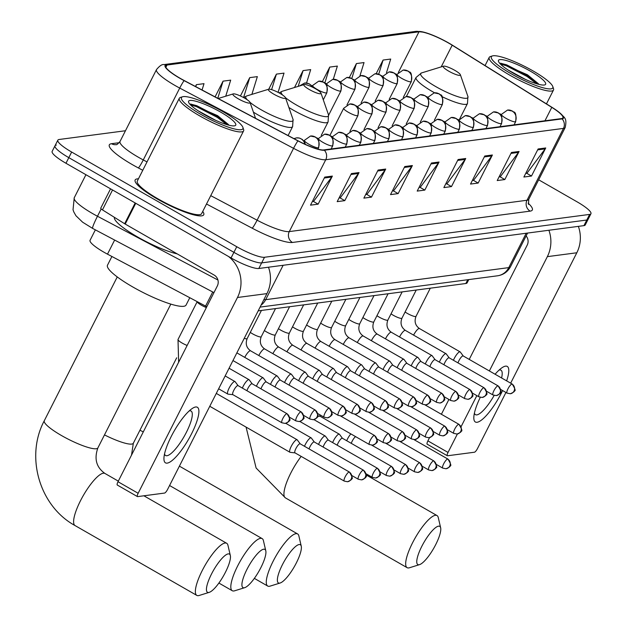 <?xml version="1.0" encoding="UTF-8"?>
<svg xmlns="http://www.w3.org/2000/svg" width="627" height="627" viewBox="0 0 627 627"><rect width="100%" height="100%" fill="white"/><g stroke="black" fill="none" stroke-linecap="round" stroke-linejoin="round"><path stroke-width="0.94" d="M206.792 306.721A24.03 4.507 -153.1 0 1 205.57 306.078L107.491 254.154A24.03 4.507 -153.1 0 1 103.878 252.164A24.03 4.507 -153.1 0 1 90.069 240.29L95.359 229.85M468.792 279.579L467.146 282.824A24.03 4.507 -153.1 0 1 465.845 283.506L258.175 310.874M56.297 145.103A24.03 4.507 26.9 0 0 55.004 145.778L52.151 151.389A24.03 4.507 26.9 0 0 65.968 163.263L231.065 257.948A24.03 4.507 26.9 0 0 258.818 268.489L583.941 225.634A24.03 4.507 26.9 0 0 585.242 224.96L588.087 219.348A24.03 4.507 26.9 0 1 586.794 220.022A24.03 4.507 26.9 0 0 588.087 219.348L590.94 213.736A24.03 4.507 26.9 0 0 577.122 201.855L538.671 179.8M125.463 130.745L59.15 139.484A24.03 4.507 26.9 0 0 57.849 140.158A24.03 4.507 26.9 0 0 71.658 152.04L236.755 246.725L233.91 252.336A24.03 4.507 26.9 0 0 261.663 262.878L586.794 220.022L261.663 262.878A24.03 4.507 26.9 0 1 233.91 252.336L68.813 157.651L233.91 252.336L231.065 257.948M55.004 145.778A24.03 4.507 26.9 0 0 68.813 157.651A24.03 4.507 26.9 0 1 55.004 145.778L57.849 140.158M157.259 198.978A38.451 7.203 26.9 0 0 203.744 214.771A38.451 7.203 26.9 0 0 202.733 211.448A38.451 7.203 26.9 0 1 203.744 214.771A38.451 7.203 26.9 0 1 157.259 198.978A38.451 7.203 26.9 0 1 135.158 179.973A38.451 7.203 26.9 0 0 157.259 198.978M180.357 78.422A25.636 4.804 -153.1 0 1 165.622 65.749A25.636 4.804 -153.1 0 1 167.009 65.028L418.985 31.812A25.636 4.804 -153.1 0 1 452.192 45.215L551.776 107.35A25.636 4.804 -153.1 0 1 562.905 117.868A25.636 4.804 -153.1 0 1 561.518 118.589L323.791 149.924A25.636 4.804 -153.1 0 1 298.037 140.801L184.213 80.538A25.636 4.804 -153.1 0 1 180.357 78.422M180.153 78.446A26.271 4.922 26.9 0 0 184.103 80.624L297.935 140.879A26.271 4.922 26.9 0 0 324.331 150.229L562.058 118.895A26.271 4.922 26.9 0 0 559.229 112.39A26.271 4.922 26.9 0 0 552.073 107.382L452.482 45.246A26.271 4.922 26.9 0 0 424.189 32.267A26.271 4.922 26.9 0 0 418.444 31.507L166.469 64.722A26.271 4.922 26.9 0 0 180.153 78.446M138.442 178.828A38.451 7.203 26.9 0 0 135.158 179.973A38.451 7.203 26.9 0 1 138.442 178.828M236.755 246.725A24.03 4.507 26.9 0 0 264.516 257.266L589.639 214.41A24.03 4.507 26.9 0 0 590.94 213.736M492.399 154.994L478.158 183.06L470.532 184.064L484.773 155.998L492.399 154.994A6.411 6.074 -97.5 0 1 491.819 155.919L484.31 156.907M519.07 151.475L504.829 179.549L497.203 180.552L511.444 152.479L519.07 151.475A6.411 6.074 -97.5 0 1 518.49 152.408L510.981 153.396M545.733 147.964L531.5 176.03L523.874 177.033L538.115 148.967L545.733 147.964A6.411 6.074 -97.5 0 1 545.161 148.889L537.652 149.877M412.386 165.536L398.145 193.61L390.527 194.613L404.768 166.547L412.386 165.536A6.411 6.074 -97.5 0 1 411.806 166.469L404.297 167.456M385.715 169.055L371.474 197.121L363.856 198.132L378.097 170.058L385.715 169.055A6.411 6.074 -97.5 0 1 385.135 169.98L377.626 170.975M359.044 172.574L344.803 200.64L337.185 201.643L351.426 173.577L359.044 172.574A6.411 6.074 -97.5 0 1 358.464 173.499L350.963 174.486M332.373 176.085L318.132 204.151L310.514 205.162L324.755 177.088L332.373 176.085A6.411 6.074 -97.5 0 1 331.793 177.018L324.292 178.005M465.728 158.506L451.487 186.58L443.861 187.583L458.102 159.517L465.728 158.506A6.411 6.074 -97.5 0 1 465.148 159.438L457.639 160.426M439.057 162.025L424.816 190.091L417.198 191.094L431.431 163.028L439.057 162.025A6.411 6.074 -97.5 0 1 438.477 162.949L430.968 163.945M333.29 79.276L337.365 66.086L329.747 67.089L322.396 81.573M359.945 75.804L364.036 62.567L356.418 63.57L349.333 77.536M386.491 72.701L390.707 59.048L383.089 60.059L376.169 73.696M251.874 94.387L257.352 76.627L249.734 77.63L240.423 95.978M225.728 96.205L230.681 80.146L223.063 81.149L215.077 96.887M202.059 89.99L204.01 83.657L196.392 84.661L195.459 86.495M306.548 83.015L310.694 69.597L303.076 70.6L294.494 87.514M278.075 92.373L284.023 73.116L276.405 74.119L268.748 89.206M424.816 190.091L419.996 187.332M419.04 187.457L420.262 187.293L438.477 162.949M451.487 186.58L446.667 183.813M445.711 183.938L446.933 183.782L465.148 159.438M318.132 204.151L313.32 201.392M312.356 201.518L313.578 201.361L331.793 177.018M344.803 200.64L339.991 197.881M339.027 198.007L340.249 197.842L358.464 173.499M371.474 197.121L366.662 194.362M365.698 194.488L366.92 194.331L385.135 169.98M398.145 193.61L393.325 190.843M392.369 190.976L393.591 190.812L411.806 166.469M531.5 176.03L526.68 173.271M525.724 173.397L526.946 173.232L545.161 148.889M504.829 179.549L500.009 176.783M499.053 176.908L500.275 176.751L518.49 152.408M478.158 183.06L473.338 180.302M472.382 180.427L473.604 180.262L491.819 155.919M276.405 74.119L271.609 89.645M249.734 77.63L243.582 97.553M223.063 81.149L217.765 98.306M196.392 84.661L195.773 86.667M303.076 70.6L298.201 86.377M329.747 67.089L324.849 82.952M356.418 63.57L351.825 78.446M383.089 60.059L378.732 74.166M167.182 463.126A32.04 8.308 -60.2 0 1 163.96 457.749A32.04 8.308 -60.2 0 1 174.22 430.929A32.04 8.308 -60.2 0 1 192.191 408.53A32.04 8.308 -60.2 0 1 195.663 406.986A32.04 8.308 -60.2 0 1 191.588 433.719A32.04 8.308 -60.2 0 1 167.182 463.126M164.525 453.948A25.636 6.646 119.8 0 0 165.575 455.516A25.636 6.646 119.8 0 0 166.931 455.735A25.636 6.646 119.8 0 0 185.302 434.401A25.636 6.646 119.8 0 0 191.078 411.046A25.636 6.646 119.8 0 0 189.715 410.826A25.636 6.646 119.8 0 0 189.197 410.936M228.487 256.474A32.04 30.355 82.5 0 1 237.468 297.496L138.144 493.277A4.005 1.035 119.8 0 0 137.415 496.584A4.005 1.035 119.8 0 0 137.634 496.615L164.556 493.065A4.005 1.035 119.8 0 0 167.605 489.389L266.93 293.616L237.468 297.496M268.474 267.22A32.04 30.355 82.5 0 1 266.93 293.616M117.5 485.071A4.005 1.035 -60.2 0 1 117.288 485.039A4.005 1.035 -60.2 0 1 118.009 481.732L217.334 285.951A8.01 7.587 -97.5 0 0 214.183 275.088L125.212 224.066A4.005 0.752 -153.1 0 1 124.648 223.729L102.452 209.88A4.005 0.752 -153.1 0 1 100.712 208.235L110.556 188.837M223.094 111.724A34.446 6.458 26.9 0 0 182.575 96.77A34.446 6.458 26.9 0 0 201.251 114.608A34.446 6.458 26.9 0 0 242.884 127.367A34.446 6.458 26.9 0 0 223.094 111.724M182.575 96.77L180.482 97.412A36.045 6.756 26.9 0 0 179.314 98.259A36.045 6.756 26.9 0 0 200.029 116.073A36.045 6.756 26.9 0 0 243.605 130.878A36.045 6.756 26.9 0 0 243.597 129.428L242.884 127.367M179.314 98.259L137.305 181.062A36.045 6.756 26.9 0 0 158.02 198.877A36.045 6.756 26.9 0 0 201.596 213.682L243.605 130.878M114.427 217.35A40.05 7.508 26.9 0 0 137.525 236.935A40.05 7.508 26.9 0 0 177.19 253.872M198.226 110.869L215.664 120.329M203.791 114.271A26.436 4.953 26.9 0 0 234.89 125.745A26.436 4.953 26.9 0 0 220.555 112.061A26.436 4.953 26.9 0 0 188.602 102.264A26.436 4.953 26.9 0 0 203.791 114.271M228.573 124.64L217.585 115.642L190.827 104.027M190.577 104.96L196.306 106.559L217.255 117.359L226.896 124.64M190.553 104.043L196.753 105.681L217.694 116.481L228.722 125.149M208.658 592.484A22.031 5.714 119.8 0 0 209.222 592.358A22.031 5.714 119.8 0 0 223.408 576.025A22.031 5.714 119.8 0 0 230.336 555.538A22.031 5.714 119.8 0 0 228.244 553.884A22.031 5.714 119.8 0 0 211.464 574.105A22.031 5.714 119.8 0 0 208.658 592.484M209.222 592.358L199.159 595.478A30.041 7.783 -60.2 0 1 198.391 595.65A30.041 7.783 -60.2 0 1 196.8 595.391A30.041 7.783 -60.2 0 1 203.563 568.023A30.041 7.783 -60.2 0 1 225.093 543.021A30.041 7.783 -60.2 0 1 226.684 543.28A30.041 7.783 -60.2 0 1 227.946 545.271L230.336 555.538M244.522 98.078A9.609 1.803 26.9 0 0 233.213 93.901A9.609 1.803 26.9 0 0 238.425 98.878A9.609 1.803 26.9 0 0 250.04 102.444A9.609 1.803 26.9 0 0 244.522 98.078M111.904 256.49L107.483 265.205A44.055 8.253 26.9 0 0 132.806 286.978A44.055 8.253 26.9 0 0 186.062 305.067L189.793 297.723M244.122 587.805A22.031 5.714 119.8 0 0 244.687 587.679A22.031 5.714 119.8 0 0 258.865 571.354A22.031 5.714 119.8 0 0 265.801 550.867A22.031 5.714 119.8 0 0 263.701 549.213A22.031 5.714 119.8 0 0 246.928 569.434A22.031 5.714 119.8 0 0 244.122 587.805M244.687 587.679L234.616 590.806A30.041 7.783 -60.2 0 1 233.847 590.979A30.041 7.783 -60.2 0 1 232.256 590.72A30.041 7.783 -60.2 0 1 239.02 563.344A30.041 7.783 -60.2 0 1 260.55 538.35A30.041 7.783 -60.2 0 1 262.141 538.601A30.041 7.783 -60.2 0 1 263.411 540.599L265.801 550.867M279.979 93.407A9.609 1.803 26.9 0 0 268.669 89.23A9.609 1.803 26.9 0 0 273.881 94.207A9.609 1.803 26.9 0 0 285.504 97.765A9.609 1.803 26.9 0 0 279.979 93.407M279.579 583.134A22.031 5.714 119.8 0 0 280.144 583.008A22.031 5.714 119.8 0 0 294.322 566.675A22.031 5.714 119.8 0 0 301.258 546.188A22.031 5.714 119.8 0 0 299.157 544.542A22.031 5.714 119.8 0 0 282.385 564.755A22.031 5.714 119.8 0 0 279.579 583.134M280.144 583.008L270.072 586.127A30.041 7.783 -60.2 0 1 269.312 586.3A30.041 7.783 -60.2 0 1 267.713 586.049A30.041 7.783 -60.2 0 1 274.477 558.673A30.041 7.783 -60.2 0 1 296.007 533.671A30.041 7.783 -60.2 0 1 297.606 533.93A30.041 7.783 -60.2 0 1 298.867 535.928L301.258 546.188M315.436 88.728A9.609 1.803 26.9 0 0 304.126 84.559A9.609 1.803 26.9 0 0 309.338 89.536A9.609 1.803 26.9 0 0 320.961 93.094A9.609 1.803 26.9 0 0 315.436 88.728M418.977 564.762A22.031 5.714 119.8 0 0 419.541 564.629A22.031 5.714 119.8 0 0 433.719 548.304A22.031 5.714 119.8 0 0 440.656 527.816A22.031 5.714 119.8 0 0 438.555 526.163A22.031 5.714 119.8 0 0 421.783 546.383A22.031 5.714 119.8 0 0 418.977 564.762M419.541 564.629L409.47 567.756A30.041 7.783 -60.2 0 1 408.71 567.929A30.041 7.783 -60.2 0 1 407.111 567.67A30.041 7.783 -60.2 0 1 413.875 540.294A30.041 7.783 -60.2 0 1 435.404 515.3A30.041 7.783 -60.2 0 1 437.003 515.559A30.041 7.783 -60.2 0 1 438.265 517.549L440.656 527.816M454.834 70.357A9.609 1.803 26.9 0 0 443.532 66.18A9.609 1.803 26.9 0 0 448.736 71.157A9.609 1.803 26.9 0 0 460.359 74.723A9.609 1.803 26.9 0 0 454.834 70.357M300.223 443.845L297.284 439.903A7.21 1.865 119.8 0 0 297.127 439.762A7.21 1.865 119.8 0 0 296.743 439.699A7.21 1.865 119.8 0 0 291.257 446.314A7.21 1.865 119.8 0 0 289.956 452.271A7.21 1.865 119.8 0 0 290.16 452.333A7.21 1.865 119.8 0 0 290.332 452.333M300.27 443.908A5.204 1.348 119.8 0 0 300.161 443.806A5.204 1.348 119.8 0 0 299.878 443.767A5.204 1.348 119.8 0 0 295.913 448.54A5.204 1.348 119.8 0 0 294.98 452.843A5.204 1.348 119.8 0 0 295.121 452.89M314.292 441.988L311.36 438.054A7.21 1.865 119.8 0 0 311.196 437.905A7.21 1.865 119.8 0 0 310.82 437.842A7.21 1.865 119.8 0 0 305.325 444.465A7.21 1.865 119.8 0 0 304.487 446.291M314.346 442.059A5.204 1.348 119.8 0 0 314.229 441.957A5.204 1.348 119.8 0 0 313.955 441.91A5.204 1.348 119.8 0 0 309.989 446.69A5.204 1.348 119.8 0 0 309.056 448.916M328.368 440.138L325.429 436.196A7.21 1.865 119.8 0 0 325.272 436.055A7.21 1.865 119.8 0 0 324.888 435.992A7.21 1.865 119.8 0 0 319.394 442.607A7.21 1.865 119.8 0 0 318.563 444.441M328.415 440.201A5.204 1.348 119.8 0 0 328.297 440.099A5.204 1.348 119.8 0 0 328.023 440.052A5.204 1.348 119.8 0 0 324.057 444.833A5.204 1.348 119.8 0 0 323.132 447.059M342.436 438.281L339.505 434.339A7.21 1.865 119.8 0 0 339.34 434.197A7.21 1.865 119.8 0 0 338.956 434.135A7.21 1.865 119.8 0 0 333.47 440.75A7.21 1.865 119.8 0 0 332.631 442.584M342.491 438.344A5.204 1.348 119.8 0 0 342.373 438.242A5.204 1.348 119.8 0 0 342.099 438.202A5.204 1.348 119.8 0 0 338.133 442.976A5.204 1.348 119.8 0 0 337.201 445.201M350.854 433.908A7.21 1.865 119.8 0 0 347.538 438.9A7.21 1.865 119.8 0 0 346.707 440.726M355.572 436.611A5.204 1.348 119.8 0 0 352.202 441.126A5.204 1.348 119.8 0 0 351.277 443.352M319.942 414.823A5.204 1.348 119.8 0 0 320.099 416.265A5.204 1.348 119.8 0 0 320.248 416.312M197.215 301.65A7.21 1.348 26.9 0 0 197.207 301.814A7.21 1.348 26.9 0 0 201.369 305.177A7.21 1.348 26.9 0 0 206.369 307.559M238.088 385.652L235.156 381.71A7.21 1.865 119.8 0 0 234.992 381.569A7.21 1.865 119.8 0 0 229.121 388.121A7.21 1.865 119.8 0 0 227.82 394.077A7.21 1.865 119.8 0 0 228.024 394.14L232.907 394.689M238.142 385.715A5.204 1.348 119.8 0 0 238.025 385.613A5.204 1.348 119.8 0 0 237.751 385.566A5.204 1.348 119.8 0 0 233.785 390.347A5.204 1.348 119.8 0 0 232.844 394.649A5.204 1.348 119.8 0 0 232.993 394.697M252.164 383.795L249.225 379.852A7.21 1.865 119.8 0 0 249.068 379.711A7.21 1.865 119.8 0 0 243.19 386.271A7.21 1.865 119.8 0 0 242.359 388.097M252.211 383.865A5.204 1.348 119.8 0 0 252.093 383.755A5.204 1.348 119.8 0 0 251.819 383.716A5.204 1.348 119.8 0 0 247.853 388.497A5.204 1.348 119.8 0 0 246.928 390.723M266.232 381.945L263.293 378.003A7.21 1.865 119.8 0 0 263.136 377.854A7.21 1.865 119.8 0 0 257.266 384.414A7.21 1.865 119.8 0 0 256.427 386.24M266.287 382.008A5.204 1.348 119.8 0 0 266.169 381.906A5.204 1.348 119.8 0 0 265.895 381.859A5.204 1.348 119.8 0 0 261.929 386.64A5.204 1.348 119.8 0 0 260.997 388.865M280.308 380.087L277.369 376.145A7.21 1.865 119.8 0 0 277.212 376.004A7.21 1.865 119.8 0 0 271.334 382.556A7.21 1.865 119.8 0 0 270.503 384.39M280.355 380.15A5.204 1.348 119.8 0 0 280.238 380.048A5.204 1.348 119.8 0 0 279.963 380.001A5.204 1.348 119.8 0 0 275.998 384.782A5.204 1.348 119.8 0 0 275.073 387.008M294.377 378.23L291.437 374.288A7.21 1.865 119.8 0 0 291.281 374.147A7.21 1.865 119.8 0 0 285.41 380.707A7.21 1.865 119.8 0 0 284.572 382.533M294.424 378.3A5.204 1.348 119.8 0 0 294.314 378.191A5.204 1.348 119.8 0 0 294.039 378.152A5.204 1.348 119.8 0 0 290.074 382.925A5.204 1.348 119.8 0 0 289.141 385.158M308.453 376.38L305.514 372.438A7.21 1.865 119.8 0 0 305.357 372.289A7.21 1.865 119.8 0 0 299.479 378.849A7.21 1.865 119.8 0 0 298.648 380.675M308.5 376.443A5.204 1.348 119.8 0 0 308.382 376.341A5.204 1.348 119.8 0 0 308.108 376.294A5.204 1.348 119.8 0 0 304.142 381.075A5.204 1.348 119.8 0 0 303.217 383.301M322.521 374.523L319.582 370.581A7.21 1.865 119.8 0 0 319.425 370.439A7.21 1.865 119.8 0 0 313.555 376.992A7.21 1.865 119.8 0 0 312.716 378.826M322.568 374.585A5.204 1.348 119.8 0 0 322.458 374.484A5.204 1.348 119.8 0 0 322.176 374.437A5.204 1.348 119.8 0 0 318.218 379.217A5.204 1.348 119.8 0 0 317.286 381.443M336.597 372.665L333.658 368.723A7.21 1.865 119.8 0 0 333.501 368.582A7.21 1.865 119.8 0 0 327.623 375.142A7.21 1.865 119.8 0 0 326.792 376.968M336.644 372.736A5.204 1.348 119.8 0 0 336.527 372.626A5.204 1.348 119.8 0 0 336.252 372.587A5.204 1.348 119.8 0 0 332.286 377.36A5.204 1.348 119.8 0 0 331.362 379.594M350.665 370.816L347.726 366.873A7.21 1.865 119.8 0 0 347.57 366.724A7.21 1.865 119.8 0 0 341.699 373.284A7.21 1.865 119.8 0 0 340.861 375.111M350.712 370.878A5.204 1.348 119.8 0 0 350.603 370.776A5.204 1.348 119.8 0 0 350.321 370.729A5.204 1.348 119.8 0 0 346.355 375.51A5.204 1.348 119.8 0 0 345.43 377.736M364.734 368.958L361.803 365.016A7.21 1.865 119.8 0 0 361.638 364.875A7.21 1.865 119.8 0 0 355.768 371.427A7.21 1.865 119.8 0 0 354.929 373.261M364.789 369.021A5.204 1.348 119.8 0 0 364.671 368.919A5.204 1.348 119.8 0 0 364.397 368.872A5.204 1.348 119.8 0 0 360.431 373.653A5.204 1.348 119.8 0 0 359.506 375.879M378.81 367.101L375.871 363.158A7.21 1.865 119.8 0 0 375.714 363.017A7.21 1.865 119.8 0 0 369.844 369.569A7.21 1.865 119.8 0 0 369.005 371.403M378.857 367.171A5.204 1.348 119.8 0 0 378.747 367.061A5.204 1.348 119.8 0 0 378.465 367.022A5.204 1.348 119.8 0 0 374.499 371.795A5.204 1.348 119.8 0 0 373.574 374.029M392.878 365.251L389.947 361.309A7.21 1.865 119.8 0 0 389.782 361.16A7.21 1.865 119.8 0 0 383.912 367.72A7.21 1.865 119.8 0 0 383.073 369.546M392.933 365.314A5.204 1.348 119.8 0 0 392.815 365.212A5.204 1.348 119.8 0 0 392.541 365.165A5.204 1.348 119.8 0 0 388.575 369.946A5.204 1.348 119.8 0 0 387.643 372.172M406.954 363.394L404.015 359.451A7.21 1.865 119.8 0 0 403.859 359.31A7.21 1.865 119.8 0 0 397.98 365.862A7.21 1.865 119.8 0 0 397.15 367.696M407.001 363.456A5.204 1.348 119.8 0 0 406.884 363.354A5.204 1.348 119.8 0 0 406.609 363.307A5.204 1.348 119.8 0 0 402.644 368.088A5.204 1.348 119.8 0 0 401.719 370.314M421.023 361.536L418.091 357.594A7.21 1.865 119.8 0 0 417.927 357.453A7.21 1.865 119.8 0 0 412.057 364.005A7.21 1.865 119.8 0 0 411.218 365.839M421.078 361.607A5.204 1.348 119.8 0 0 420.96 361.497A5.204 1.348 119.8 0 0 420.686 361.458A5.204 1.348 119.8 0 0 416.72 366.231A5.204 1.348 119.8 0 0 415.787 368.464M435.099 359.686L432.16 355.744A7.21 1.865 119.8 0 0 432.003 355.595A7.21 1.865 119.8 0 0 426.125 362.155A7.21 1.865 119.8 0 0 425.294 363.981M435.146 359.749A5.204 1.348 119.8 0 0 435.028 359.647A5.204 1.348 119.8 0 0 434.754 359.6A5.204 1.348 119.8 0 0 430.788 364.381A5.204 1.348 119.8 0 0 429.863 366.607M449.167 357.829L446.228 353.887A7.21 1.865 119.8 0 0 446.071 353.746A7.21 1.865 119.8 0 0 440.201 360.298A7.21 1.865 119.8 0 0 439.362 362.132M449.214 357.892A5.204 1.348 119.8 0 0 449.104 357.79A5.204 1.348 119.8 0 0 448.83 357.743A5.204 1.348 119.8 0 0 444.864 362.524A5.204 1.348 119.8 0 0 443.932 364.749M463.243 355.971L460.304 352.029A7.21 1.865 119.8 0 0 460.147 351.888A7.21 1.865 119.8 0 0 454.269 358.44A7.21 1.865 119.8 0 0 453.439 360.274M463.29 356.042A5.204 1.348 119.8 0 0 463.173 355.932A5.204 1.348 119.8 0 0 462.898 355.893A5.204 1.348 119.8 0 0 458.933 360.666A5.204 1.348 119.8 0 0 458.008 362.892M502.611 390.558A32.04 8.308 -60.2 0 1 477.069 422.277A32.04 8.308 -60.2 0 1 473.847 416.9A32.04 8.308 -60.2 0 1 480.258 397.353M495.095 374.241A32.04 8.308 -60.2 0 1 502.078 367.681A32.04 8.308 -60.2 0 1 505.55 366.144A32.04 8.308 -60.2 0 1 506.632 380.855M501.584 377.963A25.636 6.646 119.8 0 0 500.965 370.196A25.636 6.646 119.8 0 0 499.601 369.977A25.636 6.646 119.8 0 0 499.084 370.087M474.412 413.099A25.636 6.646 119.8 0 0 475.462 414.666A25.636 6.646 119.8 0 0 476.818 414.886A25.636 6.646 119.8 0 0 494.139 395.449M548.891 230.258A32.04 30.355 82.5 0 1 547.347 256.647L489.366 370.957M578.36 226.371A32.04 30.355 82.5 0 1 576.816 252.767L510.66 383.168M476.841 395.629L461.096 426.666M457.389 433.978L448.031 452.428A4.005 1.035 119.8 0 0 447.302 455.735A4.005 1.035 119.8 0 0 447.521 455.766L474.443 452.224A4.005 1.035 119.8 0 0 477.492 448.548L505.942 392.471M427.387 444.222A4.005 1.035 -60.2 0 1 427.167 444.19A4.005 1.035 -60.2 0 1 427.896 440.883L429.55 437.622M441.392 414.275L448.908 399.462M469.231 359.404L527.221 245.102A8.01 7.587 -97.5 0 0 526.116 235.94M532.981 70.882A34.446 6.458 26.9 0 0 492.461 55.921A34.446 6.458 26.9 0 0 511.138 73.759A34.446 6.458 26.9 0 0 552.771 86.518A34.446 6.458 26.9 0 0 532.981 70.882M492.461 55.921L490.369 56.563A36.045 6.756 26.9 0 0 489.201 57.41A36.045 6.756 26.9 0 0 509.916 75.232A36.045 6.756 26.9 0 0 553.492 90.029A36.045 6.756 26.9 0 0 553.484 88.579L552.771 86.518M508.113 70.02L525.551 79.48M513.678 73.422A26.436 4.953 26.9 0 0 544.777 84.896A26.436 4.953 26.9 0 0 530.442 71.212A26.436 4.953 26.9 0 0 498.489 61.415A26.436 4.953 26.9 0 0 513.678 73.422M538.46 83.791L527.472 74.793L500.714 63.178M500.464 64.111L506.193 65.71L527.142 76.51L536.783 83.791M500.432 63.194L506.64 64.832L527.581 75.632L538.609 84.3M114.639 240.055L107.491 254.154M212.725 291.978L205.57 306.078M467.766 279.72L465.845 283.506M213.948 292.629L92.647 228.416L82.654 222.224L75.953 215.759L73.767 211.879L73.03 209.708L74.245 197.764A32.04 6.004 26.9 0 0 92.655 213.595A32.04 6.004 26.9 0 0 97.475 216.252L101.174 208.956M258.818 268.489L264.516 257.266M65.968 163.263L71.658 152.04M583.941 225.634L589.639 214.41M263.849 299.69A32.04 6.004 26.9 0 0 265.683 299.667L283.13 265.292M92.647 228.416A16.02 1.45 -62.1 0 1 97.475 216.252L217.922 280.018M261.091 305.122A16.02 15.181 -97.5 0 0 265.683 299.667L508.771 267.619L526.21 233.244M510.496 266.726C507.619 271.93 503.269 274.955 497.438 275.809A16.02 15.181 -97.5 0 0 508.771 267.619A32.04 6.004 26.9 0 0 510.496 266.726L527.573 233.064M167.009 65.028L165.865 67.293M562.058 118.895A8.01 7.587 82.5 0 1 563.469 128.402L325.742 159.736A32.04 6.004 -153.1 0 1 293.554 148.333L179.722 88.078A32.04 6.004 -153.1 0 1 174.909 85.421A32.04 6.004 -153.1 0 1 156.491 69.589L120.039 141.443A32.04 6.004 26.9 0 0 138.449 157.275A32.04 6.004 26.9 0 0 143.269 159.932L147.016 161.915M184.103 80.624A8.01 0.729 -62.1 0 0 179.722 88.078L143.269 159.932A8.01 0.729 117.9 0 1 138.371 167.95A40.05 7.508 -153.1 0 1 111.496 143.708L119.208 142.697M297.935 140.879A8.01 0.729 -62.1 0 0 293.554 148.333L257.101 220.195A32.04 6.004 26.9 0 0 289.29 231.59L325.742 159.736A8.01 7.587 -97.5 0 0 324.331 150.229M559.229 112.39C564.19 117.782 567.317 117.406 565.201 127.5A32.04 6.004 -153.1 0 1 563.469 128.402L527.017 200.256A32.04 6.004 26.9 0 0 528.749 199.355L528.506 204.433M418.444 31.507A8.01 7.587 -97.5 0 0 415.858 31.381L163.882 64.597A8.01 7.587 82.5 0 1 166.469 64.722M528.106 203.148A40.05 7.508 -153.1 0 1 530.168 211.127L292.441 242.461A40.05 7.508 -153.1 0 1 252.203 228.204L206.502 204.01M142.776 170.278L138.371 167.95M210.743 195.648L257.101 220.195A8.01 0.729 117.9 0 1 252.203 228.204M292.441 242.461A8.01 7.587 -97.5 0 1 289.29 231.59L527.017 200.256A8.01 7.587 -97.5 0 0 530.168 211.127M111.496 143.708A8.01 7.587 -97.5 0 0 116.105 144.633C116.567 145.056 117.876 143.991 120.039 141.443M551.776 107.35L544.973 120.768M452.192 45.215L441.189 66.901M418.985 31.812L398.341 72.497M135.753 203.289L125.212 224.066M118.009 481.732L138.144 493.277M124.648 223.729L135.181 202.96M112.546 189.981L102.452 209.88M170.834 304.111L97.883 447.913A30.041 5.627 -153.1 0 1 96.26 448.752A30.041 5.627 -153.1 0 1 61.564 435.577A30.041 5.627 -153.1 0 1 44.298 420.725C25.056 456.597 39.477 506.232 75.052 525.575L196.8 595.391M97.883 447.913C94.003 458.854 96.354 467.374 104.944 473.456A30.041 7.783 119.8 0 0 103.345 473.205A30.041 7.783 119.8 0 0 81.816 498.199A30.041 7.783 119.8 0 0 75.052 525.575M176.673 357.813L133.339 443.234A30.041 5.627 -153.1 0 1 131.717 444.081A30.041 5.627 -153.1 0 1 104.474 434.903M268.669 89.23L246.67 95.978A26.491 4.961 26.9 0 0 247.226 99.771M250.008 102.35A26.491 4.961 26.9 0 0 261.028 109.701A26.491 4.961 26.9 0 0 293.052 119.514L292.629 126.599A28.834 5.4 26.9 0 1 257.768 114.757A28.834 5.4 26.9 0 1 253.41 112.147M143.301 431.878A30.041 5.627 -153.1 0 1 139.939 430.232M304.126 84.559L282.126 91.307A26.491 4.961 26.9 0 0 282.683 95.1M285.465 97.679A26.491 4.961 26.9 0 0 296.485 105.022A26.491 4.961 26.9 0 0 328.509 114.835L328.086 121.928A28.834 5.4 26.9 0 1 293.224 110.086A28.834 5.4 26.9 0 1 288.867 107.468M301.172 456.393A30.041 7.783 119.8 0 0 285.371 497.854L407.111 567.67M443.532 66.18L421.524 72.936A26.491 4.961 26.9 0 0 435.883 86.651A26.491 4.961 26.9 0 0 467.907 96.464L467.483 103.549A28.834 5.4 26.9 0 1 442.16 96.723M406.382 96.519L416.054 77.458A28.834 5.4 26.9 0 0 432.622 91.707A28.834 5.4 26.9 0 0 434.566 92.804M299.377 86.017L304.62 83.038A8.01 7.587 82.5 0 1 309.229 83.963A8.01 7.587 -97.5 0 1 312.23 87.043M349.145 472.013A5.204 1.348 119.8 0 0 345.406 476.348A5.204 1.348 119.8 0 0 344.239 481.089L347.507 481.74A5.204 4.93 82.5 0 0 351.191 479.075A5.204 4.93 -97.5 0 0 349.145 472.013A5.204 1.348 119.8 0 1 349.419 472.06L300.161 443.806M312.183 86.314L312.591 85.499A8.01 1.505 26.9 0 0 317.199 89.457A8.01 1.505 26.9 0 0 326.448 92.976A8.01 7.587 -97.5 0 0 323.297 82.106A8.01 7.587 82.5 0 0 318.688 81.181L323.893 82.278C323.869 84.206 328.148 80.021 326.879 92.749A8.01 1.505 26.9 0 1 326.448 92.976M363.213 470.164A5.204 1.348 119.8 0 0 359.483 474.49A5.204 1.348 119.8 0 0 358.307 479.24L361.583 479.882A5.204 4.93 82.5 0 0 365.259 477.225A5.204 4.93 -97.5 0 0 363.213 470.164A5.204 1.348 119.8 0 1 363.488 470.203L314.229 441.957M326.252 84.465L326.667 83.65A8.01 1.505 26.9 0 0 331.268 87.608A8.01 1.505 26.9 0 0 340.524 91.119A8.01 7.587 -97.5 0 0 337.373 80.256A8.01 7.587 82.5 0 0 332.765 79.331L337.969 80.421C337.937 82.349 342.217 78.171 340.955 90.891A8.01 1.505 26.9 0 1 340.524 91.119M377.282 468.306A5.204 1.348 119.8 0 0 373.551 472.64A5.204 1.348 119.8 0 0 372.383 477.382L375.651 478.025A5.204 4.93 82.5 0 0 379.335 475.368A5.204 4.93 -97.5 0 0 377.282 468.306A5.204 1.348 119.8 0 1 377.564 468.353L328.297 440.099M340.32 82.607L340.735 81.792A8.01 1.505 26.9 0 0 345.344 85.75A8.01 1.505 26.9 0 0 354.592 89.261A8.01 7.587 -97.5 0 0 351.441 78.399A8.01 7.587 82.5 0 0 346.833 77.474L352.037 78.571C352.013 80.499 356.293 76.314 355.023 89.042A8.01 1.505 26.9 0 1 354.592 89.261M391.358 466.449A5.204 1.348 119.8 0 0 387.627 470.783A5.204 1.348 119.8 0 0 386.451 475.525L389.72 476.175A5.204 4.93 82.5 0 0 393.403 473.51A5.204 4.93 -97.5 0 0 391.358 466.449A5.204 1.348 119.8 0 1 391.632 466.496L342.373 438.242M354.396 80.75L354.811 79.935A8.01 1.505 26.9 0 0 359.412 83.893A8.01 1.505 26.9 0 0 368.668 87.412A8.01 7.587 -97.5 0 0 365.51 76.541A8.01 7.587 82.5 0 0 360.909 75.616L366.113 76.713C366.082 78.641 370.361 74.456 369.099 87.184A8.01 1.505 26.9 0 1 368.668 87.412M405.426 464.591A5.204 1.348 119.8 0 0 401.695 468.925A5.204 1.348 119.8 0 0 400.528 473.675L403.796 474.318A5.204 4.93 82.5 0 0 407.479 471.661A5.204 4.93 -97.5 0 0 405.426 464.591A5.204 1.348 119.8 0 1 405.708 464.638L371.819 445.209M368.464 78.9L368.88 78.077A8.01 1.505 26.9 0 0 373.488 82.043A8.01 1.505 26.9 0 0 382.736 85.554A8.01 7.587 -97.5 0 0 379.586 74.691A8.01 7.587 82.5 0 0 374.977 73.767L380.181 74.856C380.15 76.784 384.437 72.607 383.168 85.327A8.01 1.505 26.9 0 1 382.736 85.554M419.502 462.742A5.204 1.348 119.8 0 0 415.772 467.076A5.204 1.348 119.8 0 0 414.596 471.817L417.864 472.46A5.204 4.93 82.5 0 0 421.548 469.803A5.204 4.93 -97.5 0 0 419.502 462.742A5.204 1.348 119.8 0 1 419.776 462.781L385.895 443.352M382.541 77.043L382.956 76.228A8.01 1.505 26.9 0 0 387.557 80.185A8.01 1.505 26.9 0 0 396.805 83.697A8.01 7.587 -97.5 0 0 393.654 72.834A8.01 7.587 82.5 0 0 389.053 71.909L394.258 73.006C394.226 74.934 398.506 70.749 397.244 83.477A8.01 1.505 26.9 0 1 396.805 83.697M433.57 460.884A5.204 1.348 119.8 0 0 429.84 465.218A5.204 1.348 119.8 0 0 428.672 469.96L431.94 470.611A5.204 4.93 82.5 0 0 435.624 467.946A5.204 4.93 -97.5 0 0 433.57 460.884A5.204 1.348 119.8 0 1 433.853 460.931L399.963 441.494M396.609 75.185L397.024 74.37A8.01 1.505 26.9 0 0 401.633 78.328A8.01 1.505 26.9 0 0 410.881 81.847A8.01 7.587 -97.5 0 0 407.73 70.976A8.01 7.587 82.5 0 0 403.122 70.052L408.326 71.149C408.295 73.077 412.582 68.892 411.312 81.62A8.01 1.505 26.9 0 1 410.881 81.847M447.647 459.027A5.204 1.348 119.8 0 0 443.916 463.361A5.204 1.348 119.8 0 0 442.74 468.11L446.009 468.753A5.204 4.93 82.5 0 0 449.692 466.096A5.204 4.93 -97.5 0 0 447.647 459.027A5.204 1.348 119.8 0 1 447.921 459.074L414.039 439.645M374.264 435.444A5.204 1.348 119.8 0 0 370.533 439.77A5.204 1.348 119.8 0 0 369.358 444.519L372.626 445.162A5.204 4.93 82.5 0 0 376.31 442.505A5.204 4.93 -97.5 0 0 374.264 435.444A5.204 1.348 119.8 0 1 374.538 435.483L340.657 416.054M329.935 135.377L343.674 108.291A8.01 1.505 26.9 0 0 348.283 112.249A8.01 1.505 26.9 0 0 357.531 115.76A8.01 7.587 -97.5 0 0 354.38 104.897A8.01 7.587 82.5 0 0 349.772 103.972L354.976 105.07C354.953 106.998 359.232 102.812 357.962 115.54A8.01 1.505 26.9 0 1 357.531 115.76M388.332 433.586A5.204 1.348 119.8 0 0 384.602 437.92A5.204 1.348 119.8 0 0 383.426 442.662L386.702 443.313A5.204 4.93 82.5 0 0 390.386 440.648A5.204 4.93 -97.5 0 0 388.332 433.586A5.204 1.348 119.8 0 1 388.607 433.633L354.725 414.196M357.335 107.248L357.751 106.433A8.01 1.505 26.9 0 0 362.351 110.391A8.01 1.505 26.9 0 0 371.607 113.91A8.01 7.587 -97.5 0 0 368.457 103.04A8.01 7.587 82.5 0 0 363.848 102.115L369.052 103.212C369.021 105.14 373.3 100.955 372.038 113.683A8.01 1.505 26.9 0 1 371.607 113.91M402.409 431.729A5.204 1.348 119.8 0 0 398.678 436.063A5.204 1.348 119.8 0 0 397.502 440.805L400.771 441.455A5.204 4.93 82.5 0 0 404.454 438.79A5.204 4.93 -97.5 0 0 402.409 431.729A5.204 1.348 119.8 0 1 402.683 431.776L368.801 412.339M371.403 105.399L371.819 104.584A8.01 1.505 26.9 0 0 376.427 108.542A8.01 1.505 26.9 0 0 385.676 112.053A8.01 7.587 -97.5 0 0 382.525 101.19A8.01 7.587 82.5 0 0 377.916 100.265L383.121 101.355C383.097 103.283 387.376 99.105 386.107 111.825A8.01 1.505 26.9 0 1 385.676 112.053M416.477 429.879A5.204 1.348 119.8 0 0 412.746 434.205A5.204 1.348 119.8 0 0 411.571 438.955L414.847 439.598A5.204 4.93 82.5 0 0 418.522 436.941A5.204 4.93 -97.5 0 0 416.477 429.879A5.204 1.348 119.8 0 1 416.751 429.918L382.87 410.489M385.48 103.541L385.895 102.726A8.01 1.505 26.9 0 0 390.496 106.684A8.01 1.505 26.9 0 0 399.752 110.195A8.01 7.587 -97.5 0 0 396.601 99.332A8.01 7.587 82.5 0 0 391.993 98.408L397.197 99.505C397.165 101.433 401.445 97.248 400.183 109.976A8.01 1.505 26.9 0 1 399.752 110.195M430.553 428.022A5.204 1.348 119.8 0 0 426.815 432.356A5.204 1.348 119.8 0 0 425.647 437.097L428.915 437.74A5.204 4.93 82.5 0 0 432.599 435.083A5.204 4.93 -97.5 0 0 430.553 428.022A5.204 1.348 119.8 0 1 430.827 428.069L396.938 408.632M399.548 101.684L399.963 100.869A8.01 1.505 26.9 0 0 404.572 104.827A8.01 1.505 26.9 0 0 413.82 108.346A8.01 7.587 -97.5 0 0 410.669 97.475A8.01 7.587 82.5 0 0 406.061 96.55L411.265 97.647C411.241 99.575 415.521 95.39 414.251 108.118A8.01 1.505 26.9 0 1 413.82 108.346M444.621 426.164A5.204 1.348 119.8 0 0 440.891 430.498A5.204 1.348 119.8 0 0 439.715 435.24L442.991 435.89A5.204 4.93 82.5 0 0 446.667 433.226A5.204 4.93 -97.5 0 0 444.621 426.164A5.204 1.348 119.8 0 1 444.896 426.211L411.014 406.774M413.624 99.834L414.039 99.019A8.01 1.505 26.9 0 0 418.64 102.977A8.01 1.505 26.9 0 0 427.896 106.488A8.01 7.587 -97.5 0 0 424.738 95.625A8.01 7.587 82.5 0 0 420.137 94.701L425.341 95.79C425.31 97.718 429.589 93.541 428.327 106.261A8.01 1.505 26.9 0 1 427.896 106.488M458.69 424.314A5.204 1.348 119.8 0 0 454.959 428.641A5.204 1.348 119.8 0 0 453.791 433.39L457.059 434.033A5.204 4.93 82.5 0 0 460.743 431.376A5.204 4.93 -97.5 0 0 458.69 424.314A5.204 1.348 119.8 0 1 458.972 424.354L425.082 404.924M427.692 97.977L428.108 97.161A8.01 1.505 26.9 0 0 432.716 101.119A8.01 1.505 26.9 0 0 441.964 104.631A8.01 7.587 -97.5 0 0 438.814 93.768A8.01 7.587 82.5 0 0 434.205 92.843L439.409 93.94C439.378 95.868 443.665 91.683 442.396 104.411A8.01 1.505 26.9 0 1 441.964 104.631M286.805 413.702A5.204 1.348 119.8 0 0 283.075 418.037A5.204 1.348 119.8 0 0 281.907 422.786L285.175 423.429A5.204 4.93 82.5 0 0 288.859 420.772A5.204 4.93 -97.5 0 0 286.805 413.702A5.204 1.348 119.8 0 1 287.088 413.749L238.025 385.613M178.64 362.21L178.005 339.505A7.21 1.348 26.9 0 0 182.151 343.063A7.21 1.348 26.9 0 0 187.144 345.446M300.882 411.853A5.204 1.348 119.8 0 0 297.151 416.187A5.204 1.348 119.8 0 0 295.975 420.929L299.244 421.571A5.204 4.93 82.5 0 0 302.927 418.914A5.204 4.93 -97.5 0 0 300.882 411.853A5.204 1.348 119.8 0 1 301.156 411.892L252.093 383.755M293.953 138.638L296.43 137.893A8.01 7.587 82.5 0 1 301.031 138.818A8.01 7.587 -97.5 0 1 304.887 144.179M314.95 409.995A5.204 1.348 119.8 0 0 311.219 414.329A5.204 1.348 119.8 0 0 310.044 419.071L313.32 419.722A5.204 4.93 82.5 0 0 317.003 417.057A5.204 4.93 -97.5 0 0 314.95 409.995A5.204 1.348 119.8 0 1 315.224 410.042L266.169 381.906M303.985 141.169L304.401 140.354A8.01 1.505 26.9 0 0 309.009 144.312A8.01 1.505 26.9 0 0 318.257 147.831A8.01 7.587 -97.5 0 0 315.107 136.96A8.01 7.587 82.5 0 0 310.498 136.035L315.702 137.133C315.671 139.061 319.958 134.876 318.688 147.604A8.01 1.505 26.9 0 1 318.257 147.831M329.026 408.138A5.204 1.348 119.8 0 0 325.295 412.472A5.204 1.348 119.8 0 0 324.12 417.221L327.388 417.864A5.204 4.93 82.5 0 0 331.072 415.207A5.204 4.93 -97.5 0 0 329.026 408.138A5.204 1.348 119.8 0 1 329.3 408.185L280.238 380.048M318.061 139.319L318.477 138.496A8.01 1.505 26.9 0 0 323.077 142.462A8.01 1.505 26.9 0 0 332.326 145.973A8.01 7.587 -97.5 0 0 329.175 135.103A8.01 7.587 82.5 0 0 324.574 134.178L329.778 135.275C329.747 137.203 334.026 133.026 332.765 145.746A8.01 1.505 26.9 0 1 332.326 145.973M343.094 406.288A5.204 1.348 119.8 0 0 339.364 410.622A5.204 1.348 119.8 0 0 338.188 415.364L341.464 416.007A5.204 4.93 82.5 0 0 345.14 413.35A5.204 4.93 -97.5 0 0 343.094 406.288A5.204 1.348 119.8 0 1 343.369 406.327L294.314 378.191M332.13 137.462L332.545 136.647A8.01 1.505 26.9 0 0 337.154 140.605A8.01 1.505 26.9 0 0 346.402 144.116A8.01 7.587 -97.5 0 0 343.251 133.253A8.01 7.587 82.5 0 0 338.643 132.328L343.847 133.418C343.815 135.354 348.103 131.168 346.833 143.896A8.01 1.505 26.9 0 1 346.402 144.116M244.248 338.321A7.21 1.348 26.9 0 0 246.607 338.823A7.21 1.348 26.9 0 0 247.148 338.604C245.251 343.729 246.403 347.797 250.612 350.822A7.21 1.865 119.8 0 0 250.079 350.791A7.21 1.865 119.8 0 0 244.742 357.374A7.21 1.865 119.8 0 0 244.742 357.382M357.171 404.431A5.204 1.348 119.8 0 0 353.432 408.765A5.204 1.348 119.8 0 0 352.264 413.507L355.533 414.157A5.204 4.93 82.5 0 0 359.216 411.492A5.204 4.93 -97.5 0 0 357.171 404.431A5.204 1.348 119.8 0 1 357.445 404.478L308.382 376.341M346.206 135.604L346.621 134.789A8.01 1.505 26.9 0 0 351.222 138.747A8.01 1.505 26.9 0 0 360.47 142.266A8.01 7.587 -97.5 0 0 357.319 131.396A8.01 7.587 82.5 0 0 352.719 130.471L357.915 131.568C357.892 133.496 362.171 129.311 360.909 142.039A8.01 1.505 26.9 0 1 360.47 142.266M250.306 332.396A7.21 1.348 26.9 0 0 252.509 333.791A7.21 1.348 26.9 0 0 260.675 336.965A7.21 1.348 26.9 0 0 261.224 336.754C259.327 341.872 260.479 345.939 264.68 348.965A7.21 1.865 119.8 0 0 264.147 348.941A7.21 1.865 119.8 0 0 258.81 355.525L258.81 355.525M371.239 402.573A5.204 1.348 119.8 0 0 367.508 406.907A5.204 1.348 119.8 0 0 366.333 411.657L369.609 412.3A5.204 4.93 82.5 0 0 373.284 409.635A5.204 4.93 -97.5 0 0 371.239 402.573A5.204 1.348 119.8 0 1 371.513 402.62L322.458 374.484M360.274 133.755L360.69 132.932A8.01 1.505 26.9 0 0 365.29 136.89A8.01 1.505 26.9 0 0 374.546 140.409A8.01 7.587 -97.5 0 0 371.396 129.538A8.01 7.587 82.5 0 0 366.787 128.613L371.991 129.711C371.96 131.639 376.247 127.461 374.977 140.182A8.01 1.505 26.9 0 1 374.546 140.409M264.375 330.539A7.21 1.348 26.9 0 0 266.577 331.934A7.21 1.348 26.9 0 0 274.751 335.108A7.21 1.348 26.9 0 0 275.292 334.896C273.396 340.014 274.548 344.09 278.756 347.115A7.21 1.865 119.8 0 0 278.223 347.084A7.21 1.865 119.8 0 0 272.886 353.667A7.21 1.865 119.8 0 0 272.878 353.667M385.307 400.724A5.204 1.348 119.8 0 0 381.577 405.058A5.204 1.348 119.8 0 0 380.409 409.799L383.677 410.442A5.204 4.93 82.5 0 0 387.361 407.785A5.204 4.93 -97.5 0 0 385.307 400.724A5.204 1.348 119.8 0 1 385.589 400.763L336.527 372.626M374.35 131.897L374.766 131.082A8.01 1.505 26.9 0 0 379.366 135.04A8.01 1.505 26.9 0 0 388.615 138.551A8.01 7.587 -97.5 0 0 385.464 127.689A8.01 7.587 82.5 0 0 380.855 126.764L386.06 127.853C386.036 129.789 390.315 125.604 389.046 138.332A8.01 1.505 26.9 0 1 388.615 138.551M278.443 328.681A7.21 1.348 26.9 0 0 280.653 330.084A7.21 1.348 26.9 0 0 288.82 333.258A7.21 1.348 26.9 0 0 289.368 333.039C287.472 338.165 288.624 342.232 292.825 345.258A7.21 1.865 119.8 0 0 292.292 345.226A7.21 1.865 119.8 0 0 286.954 351.81A7.21 1.865 119.8 0 0 286.954 351.818M399.383 398.866A5.204 1.348 119.8 0 0 395.653 403.2A5.204 1.348 119.8 0 0 394.477 407.942L397.753 408.592A5.204 4.93 82.5 0 0 401.429 405.928A5.204 4.93 -97.5 0 0 399.383 398.866A5.204 1.348 119.8 0 1 399.658 398.913L350.603 370.776M388.419 130.04L388.834 129.225A8.01 1.505 26.9 0 0 393.435 133.183A8.01 1.505 26.9 0 0 402.691 136.702A8.01 7.587 -97.5 0 0 399.54 125.831A8.01 7.587 82.5 0 0 394.932 124.906L400.136 126.003C400.104 127.932 404.384 123.746 403.122 136.474A8.01 1.505 26.9 0 1 402.691 136.702M292.519 326.832A7.21 1.348 26.9 0 0 294.721 328.227A7.21 1.348 26.9 0 0 302.896 331.401A7.21 1.348 26.9 0 0 303.437 331.189C301.54 336.307 302.692 340.375 306.901 343.4A7.21 1.865 119.8 0 0 306.368 343.377A7.21 1.865 119.8 0 0 301.023 349.96L301.023 349.96M413.452 397.009A5.204 1.348 119.8 0 0 409.721 401.343A5.204 1.348 119.8 0 0 408.553 406.092L411.821 406.735A5.204 4.93 82.5 0 0 415.505 404.07A5.204 4.93 -97.5 0 0 413.452 397.009A5.204 1.348 119.8 0 1 413.734 397.056L364.671 368.919M402.495 128.19L402.902 127.367A8.01 1.505 26.9 0 0 407.511 131.325A8.01 1.505 26.9 0 0 416.759 134.844A8.01 7.587 -97.5 0 0 413.608 123.974A8.01 7.587 82.5 0 0 409 123.049L414.204 124.146C414.181 126.074 418.46 121.897 417.19 134.617A8.01 1.505 26.9 0 1 416.759 134.844M306.587 324.974A7.21 1.348 26.9 0 0 308.797 326.369A7.21 1.348 26.9 0 0 316.964 329.543A7.21 1.348 26.9 0 0 317.513 329.332C315.616 334.45 316.768 338.525 320.969 341.55A7.21 1.865 119.8 0 0 320.436 341.519A7.21 1.865 119.8 0 0 315.099 348.103L315.099 348.103M427.528 395.159A5.204 1.348 119.8 0 0 423.797 399.493A5.204 1.348 119.8 0 0 422.622 404.235L425.89 404.877A5.204 4.93 82.5 0 0 429.573 402.221A5.204 4.93 -97.5 0 0 427.528 395.159A5.204 1.348 119.8 0 1 427.802 395.198L378.747 367.061M416.563 126.333L416.979 125.518A8.01 1.505 26.9 0 0 421.579 129.475A8.01 1.505 26.9 0 0 430.835 132.987A8.01 7.587 -97.5 0 0 427.685 122.124A8.01 7.587 82.5 0 0 423.076 121.199L428.28 122.289C428.249 124.224 432.528 120.039 431.266 132.767A8.01 1.505 26.9 0 1 430.835 132.987M320.663 323.117A7.21 1.348 26.9 0 0 322.866 324.52A7.21 1.348 26.9 0 0 331.04 327.694A7.21 1.348 26.9 0 0 331.581 327.474C329.684 332.6 330.837 336.668 335.045 339.693A7.21 1.865 119.8 0 0 334.512 339.662A7.21 1.865 119.8 0 0 329.167 346.245A7.21 1.865 119.8 0 0 329.167 346.253M441.596 393.301A5.204 1.348 119.8 0 0 437.865 397.636A5.204 1.348 119.8 0 0 436.698 402.377L439.966 403.028A5.204 4.93 82.5 0 0 443.65 400.363A5.204 4.93 -97.5 0 0 441.596 393.301A5.204 1.348 119.8 0 1 441.878 393.348L392.815 365.212M430.631 124.475L431.047 123.66A8.01 1.505 26.9 0 0 435.655 127.618A8.01 1.505 26.9 0 0 444.904 131.137A8.01 7.587 -97.5 0 0 441.753 120.266A8.01 7.587 82.5 0 0 437.144 119.342L442.348 120.439C442.325 122.367 446.604 118.182 445.335 130.91A8.01 1.505 26.9 0 1 444.904 131.137M334.732 321.267A7.21 1.348 26.9 0 0 336.942 322.662A7.21 1.348 26.9 0 0 345.109 325.836A7.21 1.348 26.9 0 0 345.657 325.625C343.753 330.742 344.913 334.81 349.114 337.835A7.21 1.865 119.8 0 0 348.581 337.812A7.21 1.865 119.8 0 0 343.243 344.395L343.243 344.395M455.672 391.444A5.204 1.348 119.8 0 0 451.942 395.778A5.204 1.348 119.8 0 0 450.766 400.528L454.034 401.17A5.204 4.93 82.5 0 0 457.718 398.506A5.204 4.93 -97.5 0 0 455.672 391.444A5.204 1.348 119.8 0 1 455.947 391.491L406.884 363.354M444.708 122.626L445.123 121.803A8.01 1.505 26.9 0 0 449.724 125.761A8.01 1.505 26.9 0 0 458.98 129.28A8.01 7.587 -97.5 0 0 455.829 118.409A8.01 7.587 82.5 0 0 451.221 117.484L456.425 118.581C456.393 120.509 460.673 116.324 459.411 129.052A8.01 1.505 26.9 0 1 458.98 129.28M348.808 319.409A7.21 1.348 26.9 0 0 351.01 320.805A7.21 1.348 26.9 0 0 359.185 323.979A7.21 1.348 26.9 0 0 359.726 323.767C357.829 328.885 358.981 332.961 363.19 335.986A7.21 1.865 119.8 0 0 362.657 335.954A7.21 1.865 119.8 0 0 357.312 342.538L357.312 342.538M469.741 389.594A5.204 1.348 119.8 0 0 466.01 393.928A5.204 1.348 119.8 0 0 464.834 398.67L468.11 399.313A5.204 4.93 82.5 0 0 471.794 396.656A5.204 4.93 -97.5 0 0 469.741 389.594A5.204 1.348 119.8 0 1 470.015 389.633L420.96 361.497M458.776 120.768L459.191 119.953A8.01 1.505 26.9 0 0 463.8 123.911A8.01 1.505 26.9 0 0 473.048 127.422A8.01 7.587 -97.5 0 0 469.897 116.559A8.01 7.587 82.5 0 0 465.289 115.634L470.493 116.724C470.469 118.66 474.749 114.475 473.479 127.195A8.01 1.505 26.9 0 1 473.048 127.422M362.876 317.552A7.21 1.348 26.9 0 0 365.086 318.955A7.21 1.348 26.9 0 0 373.253 322.129A7.21 1.348 26.9 0 0 373.802 321.91C371.897 327.035 373.057 331.103 377.258 334.128A7.21 1.865 119.8 0 0 376.725 334.097A7.21 1.865 119.8 0 0 371.388 340.68A7.21 1.865 119.8 0 0 371.388 340.688M483.817 387.737A5.204 1.348 119.8 0 0 480.086 392.071A5.204 1.348 119.8 0 0 478.91 396.813L482.179 397.463A5.204 4.93 82.5 0 0 485.862 394.798A5.204 4.93 -97.5 0 0 483.817 387.737A5.204 1.348 119.8 0 1 484.091 387.784L435.028 359.647M472.852 118.911L473.267 118.095A8.01 1.505 26.9 0 0 477.868 122.053A8.01 1.505 26.9 0 0 487.124 125.565A8.01 7.587 -97.5 0 0 483.966 114.702A8.01 7.587 82.5 0 0 479.365 113.777L484.569 114.874C484.538 116.802 488.817 112.617 487.555 125.345A8.01 1.505 26.9 0 1 487.124 125.565M376.952 315.702A7.21 1.348 26.9 0 0 379.155 317.097A7.21 1.348 26.9 0 0 387.329 320.272A7.21 1.348 26.9 0 0 387.87 320.06C385.973 325.178 387.125 329.246 391.334 332.271A7.21 1.865 119.8 0 0 390.801 332.247A7.21 1.865 119.8 0 0 385.456 338.831L385.456 338.831M497.885 385.879A5.204 1.348 119.8 0 0 494.154 390.213A5.204 1.348 119.8 0 0 492.979 394.963L496.255 395.606A5.204 4.93 82.5 0 0 499.931 392.941A5.204 4.93 -97.5 0 0 497.885 385.879A5.204 1.348 119.8 0 1 498.159 385.926L449.104 357.79M486.92 117.061L487.336 116.238A8.01 1.505 26.9 0 0 491.944 120.196A8.01 1.505 26.9 0 0 501.192 123.715A8.01 7.587 -97.5 0 0 498.042 112.844A8.01 7.587 82.5 0 0 493.433 111.919L498.637 113.017C498.606 114.945 502.893 110.76 501.624 123.488A8.01 1.505 26.9 0 1 501.192 123.715M391.021 313.845A7.21 1.348 26.9 0 0 393.231 315.24A7.21 1.348 26.9 0 0 401.398 318.414A7.21 1.348 26.9 0 0 401.946 318.202C400.042 323.32 401.194 327.396 405.403 330.421A7.21 1.865 119.8 0 0 404.87 330.39A7.21 1.865 119.8 0 0 399.532 336.973L399.532 336.973M511.961 384.03A5.204 1.348 119.8 0 0 508.223 388.356A5.204 1.348 119.8 0 0 507.055 393.105L510.323 393.748A5.204 4.93 82.5 0 0 514.007 391.091A5.204 4.93 -97.5 0 0 511.961 384.03A5.204 1.348 119.8 0 1 512.235 384.069L463.173 355.932M500.997 115.203L501.412 114.388A8.01 1.505 26.9 0 0 506.013 118.346A8.01 1.505 26.9 0 0 515.261 121.857A8.01 7.587 -97.5 0 0 512.11 110.995A8.01 7.587 82.5 0 0 507.509 110.07L512.714 111.159C512.682 113.095 516.962 108.91 515.7 121.63A8.01 1.505 26.9 0 1 515.261 121.857M405.097 311.987A7.21 1.348 26.9 0 0 407.299 313.39A7.21 1.348 26.9 0 0 415.466 316.564A7.21 1.348 26.9 0 0 416.014 316.345C414.118 321.471 415.27 325.538 419.471 328.564A7.21 1.865 119.8 0 0 418.938 328.532A7.21 1.865 119.8 0 0 413.601 335.116A7.21 1.865 119.8 0 0 413.601 335.124M576.816 252.767L547.347 256.647M427.896 440.883L448.031 452.428M74.245 197.764L85.93 174.721M497.438 275.809L260.087 307.097M424.189 32.267L415.858 31.381M163.882 64.597C162.127 64.142 159.666 65.811 156.491 69.589M565.201 127.5L528.749 199.355M137.415 496.584L117.288 485.039M104.944 473.456L118.315 481.128M143.889 495.792L226.684 543.28M117.257 276.93L44.298 420.725M233.213 93.901L218.172 98.517M250.04 102.444L255.55 118.307M169.572 485.517L262.141 538.601M243.605 97.569L246.67 95.978M288.099 135.534L292.629 126.599M285.504 97.765L293.052 119.514M218.886 583.055L232.256 590.72M133.339 443.234L131.505 455.131M179.4 466.143L297.606 533.93M279.07 92.898L282.126 91.307M321.243 135.408L328.086 121.928M320.961 93.094L328.509 114.835M254.343 578.376L267.713 586.049M246.074 427.105L256.114 468.016L285.371 497.854M366.105 474.898L437.003 515.559M416.054 77.458L421.524 72.936M458.76 120.745L467.483 103.549M460.359 74.723L467.907 96.464M216.299 393.411L297.127 439.762M304.62 83.038L309.025 83.704L311.682 85.695L312.787 87.318M209.771 406.28L289.956 452.271M295.043 452.882L290.16 452.333M344.239 481.089L294.98 452.843M349.419 472.06C352.366 476.896 353.072 479.153 351.52 478.832C351.998 479.412 350.658 480.384 347.507 481.74M312.591 85.499L318.688 81.181M285.763 423.319L311.196 437.905M323.297 99.818L326.879 92.749M358.307 479.24L351.935 475.587M363.488 470.203C366.442 475.039 367.14 477.296 365.596 476.975C366.066 477.555 364.734 478.526 361.583 479.882M326.667 83.65L332.765 79.331M299.831 421.462L325.272 436.055M328.626 115.196L340.955 90.891M372.383 477.382L366.011 473.73M377.564 468.353C380.511 473.181 381.216 475.438 379.664 475.125C380.142 475.705 378.802 476.669 375.651 478.025M340.735 81.792L346.833 77.474M313.9 419.604L339.34 434.197M346.99 104.881L355.023 89.042M386.451 475.525L380.08 471.872M391.632 466.496C394.587 471.332 395.284 473.589 393.732 473.267C394.211 473.847 392.878 474.819 389.72 476.175M354.811 79.935L360.909 75.616M361.058 103.024L369.099 87.184M400.528 473.675L394.156 470.023M405.708 464.638C408.655 469.474 409.36 471.731 407.809 471.41C408.287 471.99 406.947 472.962 403.796 474.318M368.88 78.077L374.977 73.767M375.134 101.174L383.168 85.327M414.596 471.817L408.224 468.165M419.776 462.781C422.731 467.617 423.429 469.874 421.877 469.56C422.355 470.14 421.015 471.104 417.864 472.46M382.956 76.228L389.053 71.909M389.202 99.317L397.244 83.477M428.672 469.96L422.3 466.308M433.853 460.931C436.8 465.767 437.505 468.024 435.953 467.703C436.431 468.283 435.091 469.255 431.94 470.611M397.024 74.37L403.122 70.052M403.279 97.459L411.312 81.62M442.74 468.11L436.368 464.458M447.921 459.074C450.876 463.909 451.573 466.167 450.021 465.845C450.499 466.425 449.159 467.397 446.009 468.753M343.674 108.291L349.772 103.972M320.162 416.304L317.63 416.022M369.358 444.519L320.099 416.265M374.538 435.483C377.493 440.319 378.191 442.576 376.639 442.254C377.117 442.834 375.777 443.806 372.626 445.162M349.929 131.38L357.962 115.54M357.751 106.433L363.848 102.115M383.426 442.662L377.062 439.01M388.607 433.633C391.561 438.461 392.267 440.718 390.715 440.405C391.185 440.985 389.853 441.949 386.702 443.313M363.997 129.523L372.038 113.683M371.819 104.584L377.916 100.265M397.502 440.805L391.13 437.152M402.683 431.776C405.638 436.611 406.335 438.869 404.783 438.547C405.261 439.127 403.921 440.099 400.771 441.455M378.073 127.673L386.107 111.825M385.895 102.726L391.993 98.408M411.571 438.955L405.207 435.303M416.751 429.918C419.706 434.754 420.403 437.011 418.86 436.69C419.33 437.27 417.997 438.242 414.847 439.598M392.141 125.815L400.183 109.976M399.963 100.869L406.061 96.55M425.647 437.097L419.275 433.445M430.827 428.069C433.774 432.896 434.48 435.154 432.928 434.84C433.406 435.42 432.066 436.384 428.915 437.74M406.218 123.958L414.251 108.118M414.039 99.019L420.137 94.701M439.715 435.24L433.351 431.588M444.896 426.211C447.85 431.047 448.548 433.304 447.004 432.983C447.474 433.563 446.142 434.535 442.991 435.89M420.286 122.108L428.327 106.261M428.108 97.161L434.205 92.843M453.791 433.39L447.419 429.738M458.972 424.354C461.919 429.189 462.624 431.447 461.072 431.125C461.55 431.705 460.21 432.677 457.059 434.033M434.362 120.251L442.396 104.411M197.184 301.697L178.005 339.505M225.171 375.934L234.992 381.569M218.635 388.811L227.82 394.077M281.907 422.786L232.844 394.649M287.088 413.749C290.035 418.585 290.74 420.842 289.188 420.521C289.666 421.101 288.326 422.073 285.175 423.429M229.067 368.245L249.068 379.711M295.975 420.929L289.603 417.276M301.156 411.892C304.111 416.728 304.808 418.985 303.256 418.664C303.734 419.244 302.394 420.215 299.244 421.571M296.43 137.893L299.385 138.05L302.371 139.492L304.691 142.36L305.357 144.398M304.401 140.354L310.498 136.035M232.97 360.556L263.136 377.854M310.044 419.071L303.68 415.419M315.224 410.042C318.179 414.87 318.884 417.127 317.333 416.814C317.803 417.394 316.47 418.358 313.32 419.722M317.92 149.108L318.688 147.604M318.477 138.496L324.574 134.178M236.873 352.868L277.212 376.004M324.12 417.221L317.748 413.561M329.3 408.185C332.255 413.021 332.953 415.278 331.401 414.956C331.879 415.536 330.539 416.508 327.388 417.864M331.134 148.952L332.765 145.746M332.545 136.647L338.643 132.328M250.612 350.822L291.281 374.147M261.435 310.443L247.148 338.604M338.188 415.364L331.824 411.712M343.369 406.327C346.323 411.163 347.021 413.42 345.477 413.099C345.947 413.679 344.615 414.651 341.464 416.007M345.203 147.102L346.833 143.896M346.621 134.789L352.719 130.471M264.68 348.965L305.357 372.289M275.512 308.594L261.224 336.754M352.264 413.507L345.892 409.854M357.445 404.478C360.392 409.306 361.097 411.563 359.545 411.249C360.023 411.829 358.683 412.793 355.533 414.157M359.279 145.245L360.909 142.039M360.69 132.932L366.787 128.613M278.756 347.115L319.425 370.439M289.58 306.736L275.292 334.896M366.333 411.657L359.969 407.997M371.513 402.62C374.468 407.456 375.165 409.713 373.621 409.392C374.092 409.972 372.759 410.944 369.609 412.3M373.347 143.387L374.977 140.182M374.766 131.082L380.855 126.764M292.825 345.258L333.501 368.582M303.656 304.879L289.368 333.039M380.409 409.799L374.037 406.147M385.589 400.763C388.536 405.598 389.242 407.856 387.69 407.534C388.168 408.114 386.828 409.086 383.677 410.442M387.423 141.537L389.046 138.332M388.834 129.225L394.932 124.906M306.901 343.4L347.57 366.724M317.724 303.029L303.437 331.189M394.477 407.942L388.105 404.29M399.658 398.913C402.612 403.741 403.31 405.998 401.758 405.685C402.236 406.265 400.904 407.229 397.753 408.592M401.492 139.68L403.122 136.474M402.902 127.367L409 123.049M320.969 341.55L361.638 364.875M331.801 301.172L317.513 329.332M408.553 406.092L402.181 402.432M413.734 397.056C416.681 401.891 417.386 404.149 415.834 403.827C416.312 404.407 414.972 405.379 411.821 406.735M415.568 137.822L417.19 134.617M416.979 125.518L423.076 121.199M335.045 339.693L375.714 363.017M345.869 299.314L331.581 327.474M422.622 404.235L416.25 400.582M427.802 395.198C430.757 400.034 431.454 402.291 429.903 401.97C430.381 402.55 429.04 403.522 425.89 404.877M429.636 135.973L431.266 132.767M431.047 123.66L437.144 119.342M349.114 337.835L389.782 361.16M359.937 297.464L345.657 325.625M436.698 402.377L430.326 398.725M441.878 393.348C444.825 398.176 445.531 400.434 443.979 400.12C444.457 400.7 443.117 401.664 439.966 403.028M443.712 134.115L445.335 130.91M445.123 121.803L451.221 117.484M363.19 335.986L403.859 359.31M374.013 295.607L359.726 323.767M450.766 400.528L444.394 396.867M455.947 391.491C458.901 396.327 459.599 398.584 458.047 398.263C458.525 398.843 457.185 399.814 454.034 401.17M457.781 132.258L459.411 129.052M459.191 119.953L465.289 115.634M377.258 334.128L417.927 357.453M388.082 293.75L373.802 321.91M464.834 398.67L458.47 395.018M470.015 389.633C472.97 394.469 473.675 396.726 472.123 396.405C472.593 396.985 471.261 397.957 468.11 399.313M471.857 130.408L473.479 127.195M473.267 118.095L479.365 113.777M391.334 332.271L432.003 355.595M402.158 291.9L387.87 320.06M478.91 396.813L472.539 393.16M484.091 387.784C487.046 392.612 487.743 394.869 486.191 394.555C486.67 395.135 485.329 396.099 482.179 397.463M485.925 128.551L487.555 125.345M487.336 116.238L493.433 111.919M405.403 330.421L446.071 353.746M416.226 290.042L401.946 318.202M492.979 394.963L486.615 391.303M498.159 385.926C501.114 390.762 501.812 393.019 500.268 392.698C500.738 393.278 499.406 394.25 496.255 395.606M500.001 126.693L501.624 123.488M501.412 114.388L507.509 110.07M419.471 328.564L460.147 351.888M430.302 288.185L416.014 316.345M507.055 393.105L500.683 389.453M512.235 384.069C515.19 388.905 515.888 391.162 514.336 390.84C514.814 391.42 513.474 392.392 510.323 393.748M514.069 124.844L515.7 121.63M447.302 455.735L427.167 444.19M485.063 65.569L489.201 57.41M546.462 103.878L553.492 90.029"/></g></svg>
